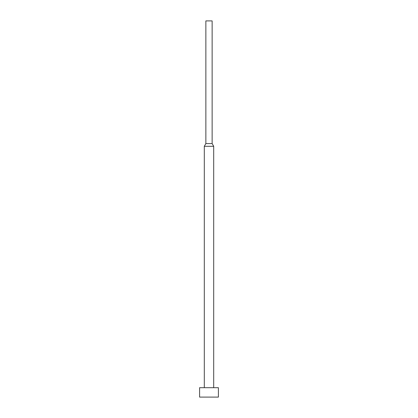 <?xml version="1.0" encoding="UTF-8"?>
<svg xmlns="http://www.w3.org/2000/svg" width="418" height="418" viewBox="0 0 418 418"><rect width="100%" height="100%" fill="white"/><g stroke="black" fill="none" stroke-linecap="round" stroke-linejoin="round"><path stroke-width="0.31" stroke-dasharray="2.09 1.57" d="M213.702 387.695L204.297 387.695L213.702 387.695M205.865 20.9L212.135 20.9M205.865 143.583L212.135 143.583M204.297 146.3L213.702 146.3M199.595 387.695L218.405 387.695M199.595 397.1L218.405 397.1"/><path stroke-width="0.63" d="M218.405 387.695L199.595 387.695L199.595 397.1L218.405 397.1L218.405 387.695M212.135 143.583L205.865 143.583L205.865 20.9L212.135 20.9L212.135 143.583L213.702 146.3L204.297 146.3L204.297 387.695M213.702 146.3L213.702 387.695M205.865 143.583L204.297 146.3"/></g></svg>
